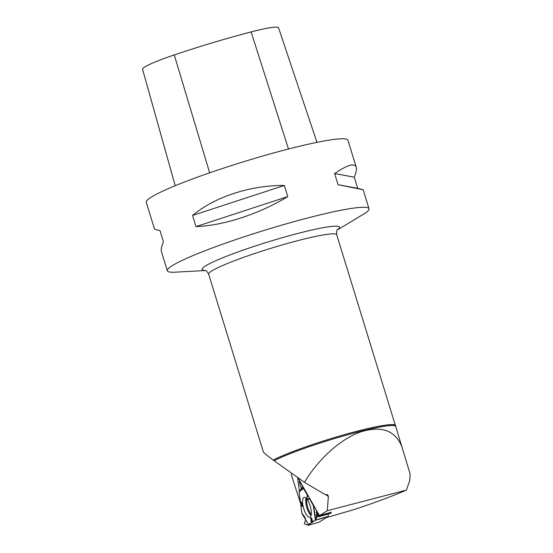 <?xml version="1.0" encoding="UTF-8"?>
<svg xmlns="http://www.w3.org/2000/svg" width="553" height="553" viewBox="0 0 553 553"><rect width="100%" height="100%" fill="white"/><g stroke="black" fill="none" stroke-linecap="round" stroke-linejoin="round"><path stroke-width="0.83" d="M299.926 481.228L299.318 481.262L299.926 484.622L301.233 487.732L301.06 489.011L299.083 491.873L300.238 500.672L302.422 504.212L302.47 506.507L301.371 504.156L300.818 505.117L301.814 512.735L302.456 514.297M305.698 519.779L304.931 517.332L301.903 513.101L300.818 505.117L301.371 504.156L301.205 502.242L301.371 504.156M311.353 522.758L310.579 517.905L311.595 518.05L312.784 521.859L313.192 521.825L308.512 524.541L310.074 524.334L308.242 525.322L304.281 523.726L305.691 519.855L304.281 523.726L308.201 525.336L310.233 524.334L308.512 524.541L315.314 520.152L328.012 516.474L328.392 514.096M328.012 516.474L319.095 522.177M299.214 491.375L303.597 487.677L303.445 488.513L307.309 494.983L307.89 495.225L307.309 494.983L303.694 488.7L304.109 488.582M309.321 498.53L309.48 498.025L309.321 498.53L313.309 505.546L313.966 505.912L313.309 505.546L309.321 498.53L307.91 499.843L306.846 497.403L307.309 494.983M299.456 481.366L302.94 486.529L299.318 481.262L299.926 484.622L301.233 487.732L301.06 489.011L299.083 491.873L300.238 500.672M303.321 488.216L303.694 488.7M312.784 521.859L315.238 520.318L317.325 516.592L317.629 515.03L318.604 516.792L318.362 513.654L318.639 516.585L330.888 513.253L318.625 516.806L317.602 515.002L317.325 516.592L315.314 520.152M330.894 513.032L330.756 512.61M303.791 497.548A10.313 3.463 -106.2 0 0 303.825 508.878A10.313 3.463 -106.2 0 0 309.922 517.2A10.313 3.463 -106.2 0 0 310.295 506.354A10.313 3.463 -106.2 0 0 304.178 497.389A10.313 3.463 -106.2 0 0 303.791 497.548M300.818 505.117L302.47 506.507M312.445 522.336L310.579 517.905M309.376 497.852L307.91 499.843M308.132 495.654L306.846 497.403M330.888 513.253L318.639 516.785M297.97 477.785L319.475 515.61L327.279 510.702L406.434 490.082L409.794 480.281L410.126 473.942L395.72 426.439A67.017 6.422 -17.1 0 1 395.727 426.474M406.434 490.082C392.499 496.152 375.01 502.663 353.968 509.61L326.401 517.601M291.562 473.278L291.459 475.297L301.032 504.744M327.279 510.702L328.358 496.504L327.694 494.776L325.219 494.645L304.482 482.327C318.452 458.907 340.62 439.006 360.667 431.9C381.978 425.333 395.851 430.628 402.28 447.785M297.59 477.522L299.38 491.161M300.735 501.481L301.136 504.564M205.419 270.528L175.142 272.18A105.499 10.113 -17.1 0 1 167.338 270.776A105.499 10.113 -17.1 0 1 183.478 259.799A105.499 10.113 -17.1 0 1 322.98 214.184A105.499 10.113 -17.1 0 1 369.003 208.737A105.499 10.113 -17.1 0 1 363.335 214.281L337.365 229.93M167.338 270.776L161.497 251.788C160.882 249.728 161.524 246.396 163.432 241.792L160.004 230.642L154.55 229.225L146.262 202.274A105.499 10.113 -17.1 0 1 244.122 161.587A105.499 10.113 -17.1 0 1 347.927 140.227L356.222 167.186C354.597 162.776 347.395 164.898 334.62 173.545L338.049 184.695L363.162 189.748L357.715 188.331L354.279 177.181C356.187 172.571 356.837 169.246 356.222 167.186M287.781 196.591L284.346 185.442C250.219 185.255 214.813 196.833 192.541 215.463L195.969 226.612C223.668 225.61 259.074 214.032 287.781 196.591L195.969 226.612M175.204 185.725L142.556 69.215A47.04 4.507 -17.1 0 1 174.264 54.927A117.374 11.247 -17.1 0 1 251.124 31.929A47.04 4.507 -17.1 0 1 278.532 27.774L316.966 142.342M284.346 185.442L192.541 215.463M354.279 177.181L334.62 173.545M357.715 188.331L338.049 184.695M304.482 482.327L273.244 460.082C266.926 455.389 263.65 452.707 263.394 452.036L208.675 274.157A66.982 6.422 -17.1 0 1 241.26 258.189A66.982 6.422 -17.1 0 1 307.496 238.232A66.982 6.422 -17.1 0 1 336.715 234.769C336.528 231.486 336.832 229.765 337.627 229.613M274.067 460.711A67.176 6.436 -17.1 0 1 344.118 435.75A67.176 6.436 -17.1 0 1 395.748 426.169A67.176 6.436 -17.1 0 1 395.851 426.868M319.475 515.61L331.551 512.113M274.108 460.725A67.017 6.422 -17.1 0 1 345.203 435.46A67.017 6.422 -17.1 0 1 395.72 426.439M308.242 525.322L319.15 522.163M327.936 516.633L315.238 520.318M311.284 514.518A9.781 3.283 73.8 0 1 306.763 498.93M304.233 488.797L303.853 488.907M302.408 485.589L302.014 485.7M302.574 485.873L302.221 485.976M299.373 481.248L299.857 481.103M311.09 515.527A10.078 3.38 73.8 0 1 306.777 507.377A10.078 3.38 73.8 0 1 306.065 498.184M308.512 524.541L302.083 513.675M315.376 519.772L313.309 505.546M299.083 491.873L303.445 488.513M303.59 487.698L301.06 489.011M301.233 487.732L303.085 486.778M313.703 505.836L315.645 519.226M316.434 518.382L316.53 510.433M317.387 511.933L317.325 516.592M328.358 496.504L325.724 494.486M174.264 54.927L209.67 172.826M251.124 31.929L288.493 148.999M337.482 229.772A71.945 6.899 162.9 0 0 308.18 230.871A71.945 6.899 162.9 0 0 229.06 255.286A71.945 6.899 162.9 0 0 205.232 270.458M395.748 426.169L395.395 425.499A66.982 6.422 162.9 0 0 366.169 428.962A66.982 6.422 162.9 0 0 273.244 460.082M308.201 525.336L319.122 522.17M308.484 524.576L302.249 514.027M299.844 481.075L299.332 481.221M363.162 189.748L369.003 208.737M208.675 274.157C206.981 271.336 205.764 270.085 205.018 270.403M395.395 425.499L336.715 234.769"/></g></svg>
